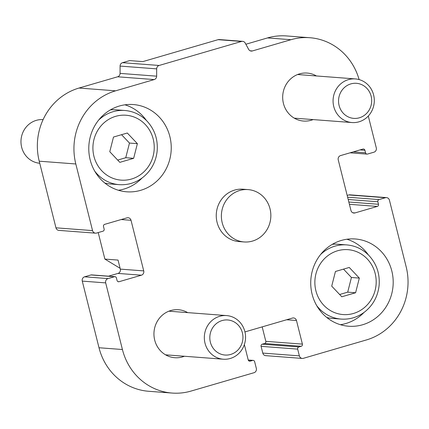 <?xml version="1.0" encoding="UTF-8"?>
<svg xmlns="http://www.w3.org/2000/svg" width="429" height="429" viewBox="0 0 429 429"><rect width="100%" height="100%" fill="white"/><g stroke="black" fill="none" stroke-linecap="round" stroke-linejoin="round"><path stroke-width="0.64" d="M348.831 202.021L378.48 204.274L377.847 201.743A1.748 1.646 -85.7 0 1 379.016 199.592L385.392 197.731A3.502 3.298 -85.7 0 1 389.425 200.177L406.161 266.806A59.508 56.06 -85.7 0 1 366.371 339.956L303.405 358.312A3.502 3.298 -85.7 0 1 302.295 358.43L265.707 355.646A3.502 3.298 -85.7 0 1 262.784 353.088L261.089 346.337A1.748 1.646 -85.7 0 1 262.258 344.187L264.65 343.49A1.748 1.646 -85.7 0 0 265.819 341.339L302.407 344.122L296.477 320.506A3.502 3.298 -85.7 0 0 292.439 318.061L244.948 331.907M244.358 344.578L248.209 359.92A1.748 1.646 -85.7 0 0 250.225 361.143L252.617 360.446A1.748 1.646 -85.7 0 1 254.638 361.668L256.333 368.414A3.502 3.298 -85.7 0 1 253.989 372.721L191.023 391.076A59.508 56.06 -85.7 0 1 172.109 393.061A59.508 56.06 -85.7 0 1 122.421 349.522L105.684 282.893A3.502 3.298 -85.7 0 1 108.028 278.593L114.404 276.732A1.748 1.646 -85.7 0 1 116.42 277.954L117.058 280.486A1.748 1.646 -85.7 0 0 119.074 281.708L141.393 275.198A3.502 3.298 -85.7 0 0 143.731 270.897L131.022 220.292A3.502 3.298 -85.7 0 0 126.984 217.852L104.671 224.356A1.748 1.646 -85.7 0 0 103.496 226.507L104.134 229.038A1.748 1.646 -85.7 0 1 102.965 231.188L96.589 233.049A3.502 3.298 -85.7 0 1 92.551 230.604L75.815 163.975A59.508 56.06 -85.7 0 1 115.61 90.825L154.209 79.569A3.502 3.298 -85.7 0 0 156.66 76.174L156.671 68.865A3.502 3.298 -85.7 0 1 159.127 65.465L241.506 41.452A3.502 3.298 -85.7 0 1 245.211 43.05L248.643 49.356A3.502 3.298 -85.7 0 0 252.354 50.96L290.953 39.709A59.508 56.06 -85.7 0 1 309.872 37.72A59.508 56.06 -85.7 0 1 359.111 79.585M172.109 393.061L148.691 391.28A59.508 56.06 -85.7 0 1 99.008 347.742L82.271 281.113A3.502 3.298 -85.7 0 1 84.61 276.812L90.986 274.951A1.748 1.646 -85.7 0 1 91.543 274.892L114.961 276.673M108.499 276.185L117.975 273.418L141.393 275.198M120.115 268.313L104.874 259.084L118.045 260.081L120.313 269.117A3.502 3.298 -85.7 0 1 117.975 273.418M104.874 259.084L98.214 232.572M95.474 233.162L58.886 230.384A3.502 3.298 -85.7 0 1 55.963 227.82L39.227 161.191A59.508 56.06 -85.7 0 1 79.022 88.042L117.621 76.791A3.502 3.298 -85.7 0 0 120.072 73.391L120.082 66.082A3.502 3.298 -85.7 0 1 122.538 62.682L129.687 60.602L142.857 61.599L218.088 39.672A3.502 3.298 -85.7 0 1 219.203 39.554L242.616 41.334M245.86 44.246L267.535 37.924A59.508 56.06 -85.7 0 1 286.454 35.939L309.872 37.72M368.291 116.028L376.292 147.887A3.502 3.298 -85.7 0 1 373.954 152.188L367.578 154.049A1.748 1.646 -85.7 0 1 365.556 152.826L364.923 150.295A1.748 1.646 -85.7 0 0 362.902 149.072L340.588 155.582A3.502 3.298 -85.7 0 0 338.245 159.883L350.96 210.489A3.502 3.298 -85.7 0 0 354.992 212.929L377.311 206.424A1.748 1.646 -85.7 0 0 378.48 204.274M347.174 195.426L348.804 194.954A3.502 3.298 -85.7 0 1 349.914 194.836L386.502 197.619M265.819 341.339L262.189 326.882M302.295 358.43A3.502 3.298 -85.7 0 1 299.372 355.866L297.678 349.12A1.748 1.646 -85.7 0 1 298.847 346.97L301.238 346.273A1.748 1.646 -85.7 0 0 302.407 344.122M244.122 241.956L239.001 241.57A26.255 24.732 -85.7 0 1 217.079 222.361A26.255 24.732 -85.7 0 1 242.98 189.21L248.101 189.602A26.255 24.732 -85.7 0 1 270.774 217.653A26.255 24.732 -85.7 0 1 244.122 241.956A26.255 24.732 -85.7 0 1 222.201 222.753A26.255 24.732 -85.7 0 1 248.101 189.602M90.16 159.792A43.753 41.222 -85.7 0 1 133.333 104.547A43.753 41.222 -85.7 0 1 171.112 151.303A43.753 41.222 -85.7 0 1 126.694 191.806A43.753 41.222 -85.7 0 1 90.16 159.792M312.114 294.224A43.753 41.222 -85.7 0 1 355.282 238.974A43.753 41.222 -85.7 0 1 393.066 285.73A43.753 41.222 -85.7 0 1 348.648 326.233A43.753 41.222 -85.7 0 1 312.114 294.224M184.379 356.252A24.067 22.673 -85.7 0 1 174.796 357.716A24.067 22.673 -85.7 0 1 154.703 340.111A24.067 22.673 -85.7 0 1 178.443 309.727A24.067 22.673 -85.7 0 1 187.698 312.623M313.116 119.589A24.067 22.673 -85.7 0 1 303.534 121.053A24.067 22.673 -85.7 0 1 283.44 103.448A24.067 22.673 -85.7 0 1 307.185 73.064A24.067 22.673 -85.7 0 1 316.436 75.96M346.873 239.248A43.753 41.222 -85.7 0 1 368.35 254.896M363.974 312.478A43.753 41.222 -85.7 0 1 340.374 324.694M124.919 104.821A43.753 41.222 -85.7 0 1 146.402 120.463M142.02 178.046A43.753 41.222 -85.7 0 1 118.42 190.262M333.757 106.542A21.879 20.608 94.3 0 0 352.027 122.549A21.879 20.608 94.3 0 0 374.233 102.295A21.879 20.608 94.3 0 0 355.341 78.92A21.879 20.608 94.3 0 0 333.757 106.542M339.103 105.513A17.584 16.565 94.3 0 0 366.816 113.186A17.584 16.565 94.3 0 0 359.443 83.832A17.584 16.565 94.3 0 0 339.103 105.513M205.019 343.205A21.879 20.608 94.3 0 0 223.284 359.212A21.879 20.608 94.3 0 0 245.495 338.958A21.879 20.608 94.3 0 0 226.603 315.583A21.879 20.608 94.3 0 0 205.019 343.205M210.366 342.176A17.584 16.565 94.3 0 0 238.074 349.849A17.584 16.565 94.3 0 0 230.7 320.495A17.584 16.565 94.3 0 0 210.366 342.176M127.3 133.022L137.377 143.661L133.655 158.322L119.847 162.35L109.77 151.71L113.492 137.044L127.3 133.022M110.403 109.883A37.194 35.039 -85.7 0 1 116.152 109.819L124.839 110.484C133.483 111.24 140.889 114.795 147.061 121.139C154.703 129.515 158.065 139.505 157.148 151.11C155.861 162.216 150.928 171.117 142.348 177.804C135.376 182.92 127.66 185.199 119.198 184.652A37.194 35.039 -85.7 0 1 94.755 171.192M119.198 184.652L110.51 183.993A37.194 35.039 -85.7 0 1 104.842 183.06M39.741 163.251A21.879 20.608 -85.7 0 1 21.659 147.26A21.879 20.608 -85.7 0 1 43.098 119.627M121.552 134.695L129.478 143.061L137.377 143.661M129.478 143.061L125.751 157.722L133.655 158.322M125.751 157.722L117.691 160.071M349.249 267.455L359.33 278.094L355.603 292.755L341.8 296.777L331.719 286.143L335.446 271.477L349.249 267.455M332.357 244.316A37.194 35.039 -85.7 0 1 338.1 244.251L346.793 244.911C355.432 245.672 362.843 249.228 369.015 255.571C376.657 263.948 380.019 273.938 379.102 285.542C377.81 296.648 372.876 305.545 364.296 312.237C357.325 317.347 349.614 319.632 341.152 319.085A37.194 35.039 -85.7 0 1 316.704 305.625M341.152 319.085L332.459 318.42A37.194 35.039 -85.7 0 1 326.791 317.492M343.506 269.128L351.426 277.493L359.33 278.094M351.426 277.493L347.704 292.154L355.603 292.755M347.704 292.154L339.645 294.503M249.131 361.057L250.225 361.143M248.273 360.113L252.617 360.446M99.008 347.742L122.421 349.522M82.271 281.113L105.684 282.893M84.61 276.812L108.028 278.593M90.986 274.951L114.404 276.732M117.975 281.622L119.074 281.708M120.313 269.117L143.731 270.897M121.171 219.546L131.022 220.292M122.538 62.682L159.127 65.465M218.088 39.672L241.506 41.452M250.155 50.794L252.354 50.96M267.535 37.924L290.953 39.709M353.244 151.893L365.556 152.826M359.995 149.919L364.923 150.295M262.784 353.088L299.372 355.866M261.089 346.337L297.678 349.12M262.258 344.187L298.847 346.97M264.65 343.49L301.238 346.273M286.626 319.755L296.477 320.506M55.963 227.82L92.551 230.604M39.227 161.191L75.815 163.975M79.022 88.042L115.61 90.825M117.621 76.791L154.209 79.569M120.072 73.391L156.66 76.174M120.082 66.082L156.671 68.865M352.799 212.763L354.992 212.929M349.404 204.306L377.311 206.424M348.198 199.49L377.847 201.743M347.624 197.206L379.016 199.592M348.804 194.954L385.392 197.731M93.935 156.328A32.545 30.657 -85.7 0 1 131.569 116.205A32.545 30.657 -85.7 0 1 145.216 170.528A32.545 30.657 -85.7 0 1 93.935 156.328M98.638 120.093A37.194 35.039 -85.7 0 1 124.839 110.484M315.889 290.755A32.545 30.657 -85.7 0 1 353.523 250.633A32.545 30.657 -85.7 0 1 367.17 304.96A32.545 30.657 -85.7 0 1 315.889 290.755M320.592 254.52A37.194 35.039 -85.7 0 1 346.793 244.911M248.235 360.011L253.174 360.387M350.064 152.815L367.02 154.108M294.283 118.157L352.027 122.549M297.603 74.528L355.341 78.92M165.546 354.821L223.284 359.212M168.86 311.191L226.603 315.583"/></g></svg>
